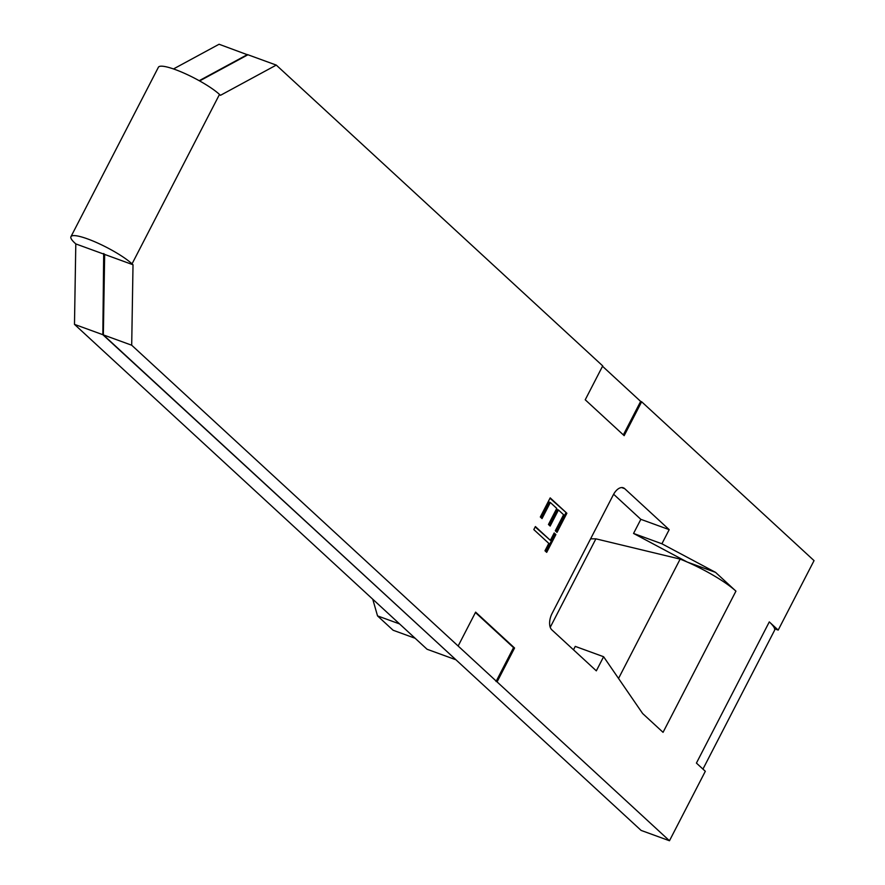 <?xml version="1.0" encoding="UTF-8"?>
<svg xmlns="http://www.w3.org/2000/svg" width="885" height="885" viewBox="0 0 885 885"><rect width="100%" height="100%" fill="white"/><g stroke="black" fill="none" stroke-linecap="round" stroke-linejoin="round"><path stroke-width="1.33" d="M623.35 434.9L640.64 401.403L641.647 401.768L624.157 435.652L585.228 399.788L602.718 365.903L276.275 65.092L220.465 95.326L219.491 94.429A36.55 6.848 -152.7 0 0 175.175 69.539A36.55 6.848 -152.7 0 0 158.404 67.249L70.955 236.671A36.55 6.848 27.3 0 1 87.726 238.961A36.55 6.848 27.3 0 1 132.042 263.863L133.016 264.759L131.699 345.216L458.142 646.017L475.632 612.132L514.561 648.008L497.071 681.892L669.469 840.75L641.116 830.418L103.346 334.884L104.662 254.426L103.689 253.53L102.837 334.696L455.521 659.402M455.421 659.591L427.068 649.258L74.484 324.375L75.8 243.917L74.827 243.021A36.55 6.848 27.3 0 1 70.955 236.671M247.734 54.87L219.071 44.25L173.493 68.941M199.623 80.933L247.933 54.759L276.275 65.092M613.626 494.25L640.84 519.329L633.549 533.445L687.191 562.03A49.173 9.215 27.3 0 0 680.145 559.11L618.538 678.452M603.603 656.725L596.324 670.841L551.831 629.843A12.943 7.157 -70 0 1 552.096 613.427L613.316 494.826A12.943 7.157 -70 0 1 623.306 487.801A12.943 7.157 -70 0 1 624.699 488.664L669.193 529.65L661.903 543.777L715.545 572.363L735.933 591.147L663.053 732.337L642.665 713.553L603.603 656.725L575.261 646.393L573.491 649.811M550.193 497.879L566.876 513.256L557.008 532.372L555.293 530.801L563.59 514.727L558.457 509.992L550.16 526.066L548.457 524.484L556.753 508.41L550.337 502.503L542.04 518.577L540.326 516.995L550.193 497.879M769.297 621.901L778.192 630.098L774.618 628.792A49.173 9.215 -152.7 0 0 769.297 621.901L696.418 763.08L705.323 771.289L669.469 840.75M641.647 401.768L814.045 560.625L778.192 630.098M550.359 540.348L554.176 532.969L555.891 534.54L546.698 552.351L544.983 550.78L548.8 543.39L533.821 529.595L535.392 526.553L550.359 540.348L535.193 526.94M661.903 543.777L633.549 533.445M669.193 529.65L640.84 519.329M640.64 401.403L602.53 366.279M458.142 646.017L497.071 681.892M131.699 345.216L103.346 334.884M247.424 54.582L199.202 80.701M102.837 334.696L74.484 324.375M104.153 254.238L75.8 243.917M133.016 264.759L104.662 254.426M590.605 538.832L595.893 538.832L550.238 627.299M595.893 538.832L680.145 559.11M735.933 591.147A49.173 9.215 -152.7 0 0 687.191 562.03L715.545 572.363M774.618 628.792A49.173 9.215 27.3 0 1 774.508 630.43L702.944 769.098M549.994 498.266L566.876 513.256M565.858 512.891L556.189 531.62M549.353 525.314L557.45 509.627L558.457 509.992M541.222 517.825L549.319 502.138L550.337 502.503M553.977 533.345L555.891 534.54M554.873 534.175L545.879 551.609M496.054 681.516L513.543 647.632L475.433 612.52M513.543 647.632L514.561 648.008M415.131 638.273L393.106 630.242L377.53 615.894L372.751 599.211M377.53 615.894L399.566 623.925M219.491 94.429L132.042 263.863M624.699 488.664L621.679 487.558"/></g></svg>
